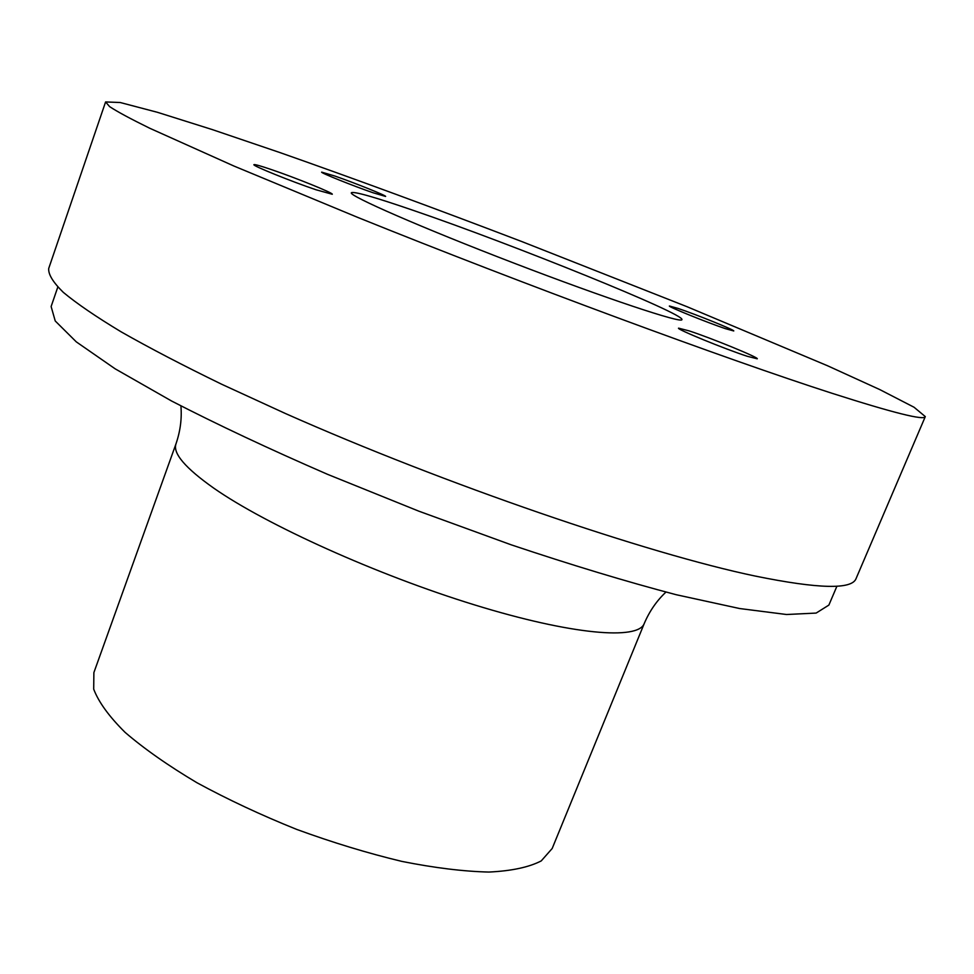 <?xml version="1.0" encoding="UTF-8"?>
<svg xmlns="http://www.w3.org/2000/svg" width="974" height="974" viewBox="0 0 974 974"><rect width="100%" height="100%" fill="white"/><g stroke="black" fill="none" stroke-linecap="round" stroke-linejoin="round"><path stroke-width="1.46" d="M644.252 623.506L552.173 848.512L541.227 860.919C528.943 867.262 511.508 870.963 488.911 872.059C463.587 871.462 434.562 867.907 401.848 861.393C367.661 853.2 332.584 842.534 296.607 829.373C261.056 815.08 227.855 799.532 196.967 782.743C168.295 765.698 144.347 748.909 125.135 732.411C109.064 716.487 98.593 702.059 93.699 689.142L93.881 672.596L176.014 443.767C172.581 453.154 185.17 467.958 213.793 488.169C266.219 524.816 377.084 574.928 474.46 604.866C572.018 634.938 638.323 640.283 644.252 623.506C649.5 611.185 656.732 600.714 665.936 592.095M836.934 586.165L828.874 605.085L816.151 613.072L786.542 614.509L739.607 608.531L676.199 594.712C626.428 581.636 571.409 564.993 511.131 544.795L418.759 511.143L327.593 474.35C269.287 449.026 217.263 424.567 171.534 400.984L115.163 368.829L76.289 341.862L55.238 320.982L51.123 306.53L57.795 287.087M725.423 328.664C707.173 322.564 667.458 306.469 669.418 306.006L678.233 308.478C696.532 314.639 735.285 330.32 733.751 330.965L725.423 328.664M316.039 189.772C291.616 181.566 251.913 165.507 253.934 164.667C254.567 164.204 260.277 165.799 271.04 169.464C295.426 177.706 333.851 193.254 332.268 194.264L316.039 189.772M373.091 192.767C353.343 185.985 320.056 172.617 321.651 172.13L334.739 176.002C354.475 182.82 386.897 195.835 385.607 196.444L373.091 192.767M747.362 356.314C725.131 349.142 675.956 328.981 678.561 328.153L689.178 330.892C711.483 338.161 759.209 357.714 757.248 358.809L747.362 356.314M413.853 210.579C512.348 244.231 685.574 314.2 681.91 319.63C682.25 323.782 606.047 298.494 513.968 263.126C421.876 227.794 348.327 195.604 351.358 192.742C354.037 191.208 374.868 197.162 413.853 210.579M105.594 101.941L48.7 268.507C48.213 274.376 53.083 282.326 63.31 292.358C76.8 303.571 96.073 316.745 121.141 331.842C149.485 347.962 183.015 365.433 221.719 384.267L285.443 413.524C444.984 484.346 647.771 553.695 755.398 576.097C818.598 588.953 852.165 589.745 856.122 578.459L925.3 416.604L914.05 407.242L879.766 389.576L827.498 365.737L686.926 306.664L522.186 241.71C436.157 208.813 355.4 179.094 279.915 152.565L212.308 129.591L157.508 112.327L120.216 102.514L105.594 101.941L109.624 106.629C117.233 111.657 130.601 118.852 149.704 128.227L234.15 166.128L357.641 217.36C522.198 283.836 726.945 359.491 831.808 393.216C893.304 412.891 924.472 420.683 925.3 416.604M176.014 443.767C180.348 431.092 181.98 418.479 180.908 405.914"/></g></svg>
